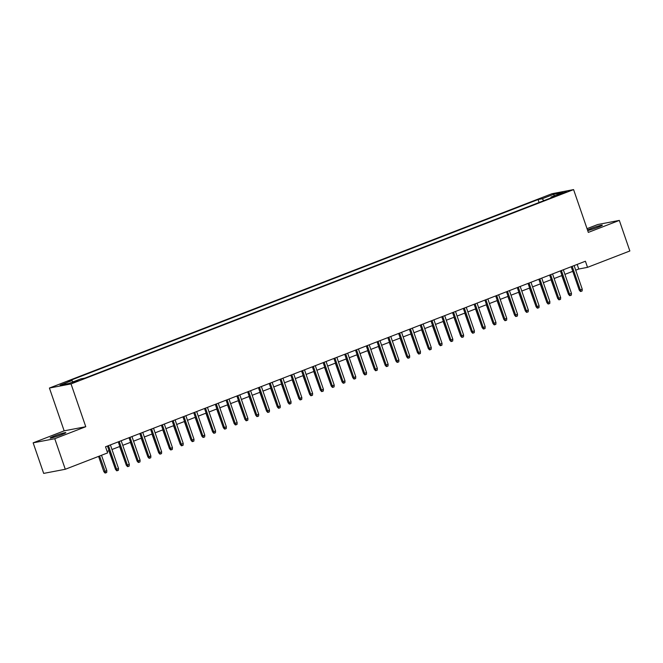 <?xml version="1.0" encoding="UTF-8"?>
<svg xmlns="http://www.w3.org/2000/svg" width="663" height="663" viewBox="0 0 663 663"><rect width="100%" height="100%" fill="white"/><g stroke="black" fill="none" stroke-linecap="round" stroke-linejoin="round"><path stroke-width="0.99" d="M61.717 434.63A8.296 0.605 -19 0 0 65.828 432.641A8.296 0.605 -19 0 0 54.242 436.063A8.296 0.605 -19 0 0 50.131 438.044A8.296 0.605 -19 0 0 61.717 434.63M587.683 230.542A8.296 0.605 -19 0 0 598.233 227.177A8.296 0.605 -19 0 0 602.344 225.188A8.296 0.605 -19 0 0 590.758 228.611A8.296 0.605 -19 0 0 587.493 230.003M78.201 380.86L72.408 382.568L78.201 380.86M33.15 442.834L54.764 438.707L85.767 426.715L64.154 430.842L33.15 442.834L43.675 473.399L65.289 469.271L107.621 452.904L105.516 446.796L585.412 261.23L587.526 267.346L629.85 250.979L619.325 220.406L597.711 224.533L587.037 228.66M64.154 430.842L49.418 388.046L551.964 193.729L573.586 189.601L71.032 383.918L49.418 388.046M560.997 193.455L556.638 195.336L566.608 191.806L560.997 193.455L561.213 194.068M543.859 200.649L542.16 198.767L538.066 199.546L67.875 381.358L71.96 380.57L60.101 385.162L68.977 383.463L80.845 378.88L84.93 378.101L555.13 196.289L551.036 197.068L550.936 197.914M542.16 198.767L554.019 194.176L562.904 192.485L551.036 197.068M54.764 438.707L65.289 469.271M85.767 426.715L71.032 383.918M573.586 189.601L588.321 232.398L619.325 220.406M575.708 270.197L578.758 269.021L587.526 267.346M107.099 451.395L109.055 450.641M111.981 449.506L119.837 446.464M122.763 445.337L130.619 442.296M133.553 441.168L141.401 438.127M144.335 436.992L152.192 433.958M155.117 432.823L162.974 429.79M165.907 428.654L173.756 425.621M176.689 424.486L184.538 421.453M187.472 420.317L195.328 417.276M198.254 416.149L206.11 413.107M209.044 411.98L216.892 408.938M219.826 407.803L227.682 404.77M230.608 403.634L238.465 400.601M241.39 399.466L249.247 396.433M252.18 395.297L260.029 392.256M262.962 391.129L270.819 388.087M273.744 386.96L281.601 383.918M284.535 382.783L292.383 379.75M295.317 378.614L303.165 375.581M306.099 374.446L313.955 371.413M316.881 370.277L324.737 367.244M327.671 366.109L335.519 363.067M338.453 361.94L346.31 358.898M349.235 357.771L357.092 354.73M360.017 353.594L367.874 350.561M370.808 349.426L378.656 346.393M381.59 345.257L389.446 342.224M392.372 341.089L400.228 338.047M403.162 336.92L411.01 333.879M413.944 332.751L421.801 329.71M424.726 328.575L432.583 325.541M435.508 324.406L443.365 321.373M446.298 320.237L454.147 317.204M457.08 316.069L464.937 313.035M467.863 311.9L475.719 308.859M478.645 307.731L486.501 304.69M489.435 303.555L497.283 300.521M500.217 299.386L508.073 296.353M510.999 295.217L518.856 292.184M521.789 291.049L529.638 288.015M532.571 286.88L540.428 283.839M543.353 282.711L551.21 279.67M554.135 278.543L561.992 275.501M564.926 274.366L572.774 271.333M577.175 264.421L578.758 269.021M539.085 202.497L538.066 199.546M71.96 380.57L73.129 381.863M553.937 195.95L554.019 194.176M571.191 266.733L579.247 290.121L580.299 289.913L572.186 266.352M582.238 289.167L582.122 290.966L581.045 291.38L580.299 289.913L582.238 289.167L574.125 265.598M581.045 291.38L580.457 291.496L579.247 290.121M567.942 292.781L561.785 275.584M560.409 270.902L568.464 294.289L569.509 294.09L561.395 270.521M571.456 293.336L571.332 295.134L570.255 295.557L569.509 294.09L571.456 293.336L563.335 269.766M570.255 295.557L569.674 295.665L568.464 294.289M549.627 275.07L557.674 298.458L558.727 298.259L550.613 274.689M560.666 297.505L560.55 299.303L559.473 299.726L558.727 298.259L560.666 297.505L552.552 273.935M559.473 299.726L558.892 299.833L557.674 298.458M538.837 279.239L546.892 302.626L547.945 302.427L539.831 278.858M549.884 301.673L549.768 303.48L548.691 303.894L547.945 302.427L549.884 301.673L541.77 278.112M548.691 303.894L548.102 304.002L546.892 302.626M528.055 283.408L536.11 306.795L537.163 306.596L529.041 283.026M539.102 305.842L538.986 307.649L537.9 308.063L537.163 306.596L539.102 305.842L530.988 282.281M537.9 308.063L537.32 308.179L536.11 306.795M557.16 296.949L551.003 279.753M546.37 301.118L540.221 283.921M535.588 305.295L529.439 288.09M524.806 309.464L518.648 292.259M517.273 287.585L525.32 310.964L526.372 310.765L518.259 287.195M528.32 310.019L528.196 311.817L527.118 312.232L526.372 310.765L528.32 310.019L520.198 286.449M527.118 312.232L526.538 312.348L525.32 310.964M514.024 313.632L507.866 296.427M506.491 291.753L514.538 315.14L515.59 314.933L507.477 291.372M517.53 314.187L517.413 315.986L516.336 316.4L515.59 314.933L517.53 314.187L509.416 290.618M516.336 316.4L515.748 316.516L514.538 315.14M503.234 317.801L497.084 300.604M495.7 295.922L503.756 319.309L504.808 319.102L496.695 295.541M506.747 318.356L506.631 320.154L505.554 320.577L504.808 319.102L506.747 318.356L498.634 294.786M505.554 320.577L504.966 320.685L503.756 319.309M492.452 321.969L486.294 304.773M484.918 300.09L492.974 323.478L494.026 323.279L485.904 299.709M495.965 322.525L495.849 324.323L494.764 324.746L494.026 323.279L495.965 322.525L487.852 298.955M494.764 324.746L494.184 324.853L492.974 323.478M481.67 326.138L475.512 308.941M474.136 304.259L482.183 327.646L483.236 327.447L475.122 303.878M485.175 326.693L485.059 328.5L483.982 328.914L483.236 327.447L485.175 326.693L477.062 303.132M483.982 328.914L483.402 329.022L482.183 327.646M463.346 308.428L471.401 331.815L472.454 331.616L464.34 308.046M474.393 330.862L474.277 332.669L473.2 333.083L472.454 331.616L474.393 330.862L466.28 307.3M473.2 333.083L472.611 333.191L471.401 331.815M452.564 312.604L460.619 335.984L461.672 335.785L453.558 312.215M463.611 335.039L463.495 336.837L462.418 337.252L461.672 335.785L463.611 335.039L455.498 311.469M462.418 337.252L461.829 337.368L460.619 335.984M441.782 316.773L449.837 340.152L450.881 339.953L442.768 316.392M452.829 339.207L452.705 341.006L451.627 341.42L450.881 339.953L452.829 339.207L444.707 315.638M451.627 341.42L451.047 341.536L449.837 340.152M431 320.942L439.047 344.329L440.099 344.122L431.986 320.56M442.039 343.376L441.923 345.174L440.845 345.589L440.099 344.122L442.039 343.376L433.925 319.806M440.845 345.589L440.265 345.705L439.047 344.329M420.209 325.11L428.265 348.498L429.317 348.299L421.204 324.729M431.257 347.545L431.141 349.343L430.063 349.766L429.317 348.299L431.257 347.545L423.143 323.975M430.063 349.766L429.475 349.873L428.265 348.498M409.427 329.279L417.483 352.666L418.535 352.467L410.414 328.898M420.475 351.713L420.359 353.512L419.273 353.934L418.535 352.467L420.475 351.713L412.361 328.144M419.273 353.934L418.693 354.042L417.483 352.666M398.645 333.448L406.692 356.835L407.745 356.636L399.632 333.066M409.693 355.882L409.568 357.689L408.491 358.103L407.745 356.636L409.693 355.882L401.571 332.32M408.491 358.103L407.911 358.211L406.692 356.835M387.863 337.616L395.91 361.004L396.963 360.805L388.849 337.235M398.902 360.05L398.786 361.857L397.709 362.271L396.963 360.805L398.902 360.05L390.789 336.489M397.709 362.271L397.12 362.388L395.91 361.004M377.073 341.793L385.128 365.172L386.181 364.973L378.067 341.412M388.12 364.227L388.004 366.026L386.927 366.44L386.181 364.973L388.12 364.227L380.007 340.658M386.927 366.44L386.338 366.556L385.128 365.172M366.291 345.962L374.346 369.349L375.391 369.142L367.277 345.58M377.338 368.396L377.222 370.194L376.136 370.609L375.391 369.142L377.338 368.396L369.225 344.826M376.136 370.609L375.556 370.725L374.346 369.349M355.509 350.13L363.556 373.518L364.609 373.31L356.495 349.749M366.548 372.565L366.432 374.363L365.354 374.786L364.609 373.31L366.548 372.565L358.434 348.995M365.354 374.786L364.774 374.893L363.556 373.518M470.887 330.315L464.73 313.11M460.097 334.483L453.948 317.279M449.315 338.652L443.157 321.447M438.533 342.821L432.375 325.624M427.743 346.989L421.593 329.793M416.961 351.158L410.811 333.961M406.179 355.327L400.021 338.13M395.397 359.503L389.239 342.299M384.606 363.672L378.457 346.467M373.824 367.841L367.667 350.636M363.042 372.009L356.885 354.813M352.26 376.178L346.103 358.981M344.719 354.299L352.774 377.686L353.827 377.487L345.713 353.918M355.766 376.733L355.65 378.532L354.572 378.954L353.827 377.487L355.766 376.733L347.652 353.164M354.572 378.954L353.984 379.062L352.774 377.686M333.937 358.468L341.992 381.855L343.044 381.656L334.931 358.086M344.984 380.902L344.868 382.708L343.79 383.123L343.044 381.656L344.984 380.902L336.87 357.34M343.79 383.123L343.202 383.231L341.992 381.855M323.154 362.636L331.21 386.023L332.254 385.825L324.141 362.255M334.202 385.07L334.077 386.877L333 387.291L332.254 385.825L334.202 385.07L326.08 361.509M333 387.291L332.42 387.399L331.21 386.023M312.372 366.813L320.42 390.192L321.472 389.993L313.359 366.424M323.411 389.247L323.295 391.046L322.218 391.46L321.472 389.993L323.411 389.247L315.298 365.678M322.218 391.46L321.638 391.576L320.42 390.192M341.47 380.347L335.321 363.15M330.688 384.523L324.53 367.319M319.906 388.692L313.748 371.487M309.115 392.861L302.966 375.656M301.582 370.982L309.638 394.361L310.69 394.162L302.577 370.6M312.629 393.416L312.513 395.214L311.436 395.629L310.69 394.162L312.629 393.416L304.516 369.846M311.436 395.629L310.848 395.745L309.638 394.361M298.333 397.029L292.176 379.833M290.8 375.15L298.856 398.538L299.908 398.33L291.786 374.769M301.847 397.585L301.731 399.383L300.646 399.797L299.908 398.33L301.847 397.585L293.734 374.015M300.646 399.797L300.066 399.913L298.856 398.538M287.551 401.198L281.394 384.001M280.018 379.319L288.065 402.706L289.118 402.507L281.004 378.938M291.065 401.753L290.941 403.552L289.864 403.974L289.118 402.507L291.065 401.753L282.944 378.183M289.864 403.974L289.283 404.082L288.065 402.706M276.769 405.366L270.612 388.17M269.236 383.487L277.283 406.875L278.336 406.676L270.222 383.106M280.275 405.922L280.159 407.72L279.082 408.143L278.336 406.676L280.275 405.922L272.161 382.352M279.082 408.143L278.493 408.251L277.283 406.875M265.979 409.535L259.83 392.339M258.446 387.656L266.501 411.043L267.554 410.845L259.44 387.275M269.493 410.09L269.377 411.897L268.3 412.311L267.554 410.845L269.493 410.09L261.379 386.529M268.3 412.311L267.711 412.419L266.501 411.043M255.197 413.712L249.039 396.507M247.664 391.825L255.719 415.212L256.763 415.013L248.65 391.443M258.711 414.259L258.595 416.066L257.509 416.48L256.763 415.013L258.711 414.259L250.597 390.698M257.509 416.48L256.929 416.596L255.719 415.212M244.415 417.881L238.257 400.676M236.882 396.002L244.929 419.381L245.981 419.182L237.868 395.62M247.921 418.436L247.805 420.234L246.727 420.649L245.981 419.182L247.921 418.436L239.807 394.866M246.727 420.649L246.147 420.765L244.929 419.381M233.633 422.049L227.475 404.844M226.091 400.17L234.147 423.558L235.199 423.35L227.086 399.789M237.139 422.604L237.023 424.403L235.945 424.817L235.199 423.35L237.139 422.604L229.025 399.035M235.945 424.817L235.357 424.933L234.147 423.558M222.843 426.218L216.693 409.021M215.309 404.339L223.365 427.726L224.417 427.527L216.304 403.958M226.356 426.773L226.24 428.571L225.163 428.994L224.417 427.527L226.356 426.773L218.243 403.203M225.163 428.994L224.575 429.102L223.365 427.726M212.061 430.386L205.903 413.19M204.527 408.507L212.583 431.895L213.627 431.696L205.513 408.126M215.574 430.942L215.45 432.74L214.373 433.163L213.627 431.696L215.574 430.942L207.453 407.372M214.373 433.163L213.793 433.27L212.583 431.895M201.279 434.555L195.121 417.358M193.745 412.676L201.792 436.063L202.845 435.864L194.731 412.295M204.784 435.11L204.668 436.917L203.591 437.331L202.845 435.864L204.784 435.11L196.671 411.549M203.591 437.331L203.011 437.439L201.792 436.063M190.488 438.732L184.339 421.527M182.955 416.845L191.01 440.232L192.063 440.033L183.949 416.463M194.002 439.279L193.886 441.086L192.809 441.5L192.063 440.033L194.002 439.279L185.889 415.718M192.809 441.5L192.22 441.608L191.01 440.232M179.706 442.901L173.549 425.696M172.173 421.022L180.228 444.401L181.281 444.202L173.159 420.632M183.22 443.456L183.104 445.254L182.018 445.669L181.281 444.202L183.22 443.456L175.107 419.886M182.018 445.669L181.438 445.785L180.228 444.401M168.924 447.069L162.767 429.864M161.391 425.19L169.438 448.578L170.49 448.37L162.377 424.809M172.438 447.624L172.314 449.423L171.236 449.837L170.49 448.37L172.438 447.624L164.316 424.055M171.236 449.837L170.656 449.953L169.438 448.578M158.142 451.238L151.984 434.041M150.609 429.359L158.656 452.746L159.708 452.539L151.595 428.978M161.648 451.793L161.532 453.591L160.454 454.006L159.708 452.539L161.648 451.793L153.534 428.223M160.454 454.006L159.866 454.122L158.656 452.746M147.352 455.406L141.202 438.21M139.818 433.527L147.874 456.915L148.926 456.716L140.813 433.146M150.866 455.962L150.75 457.76L149.672 458.183L148.926 456.716L150.866 455.962L142.752 432.392M149.672 458.183L149.084 458.29L147.874 456.915M136.57 459.575L130.412 442.378M129.036 437.696L137.092 461.083L138.136 460.884L130.023 437.315M140.084 460.13L139.968 461.929L138.882 462.351L138.136 460.884L140.084 460.13L131.97 436.561M138.882 462.351L138.302 462.459L137.092 461.083M125.788 463.744L119.63 446.547M118.254 441.865L126.302 465.252L127.354 465.053L119.241 441.483M129.293 464.299L129.177 466.106L128.1 466.52L127.354 465.053L129.293 464.299L121.18 440.738M128.1 466.52L127.52 466.628L126.302 465.252M115.006 467.921L108.848 450.716M107.464 446.042L115.519 469.421L116.572 469.222L108.459 445.652M118.511 468.468L118.395 470.274L117.318 470.689L116.572 469.222L118.511 468.468L110.398 444.906M117.318 470.689L116.729 470.805L115.519 469.421M106.826 470.705L106.71 472.504L105.632 472.918L105.044 473.034L103.834 471.65L106.826 470.705L101.514 455.266M105.632 472.918L99.574 456.02M103.834 471.65L98.58 456.401M558.801 194.872L558.627 194.375"/></g></svg>
